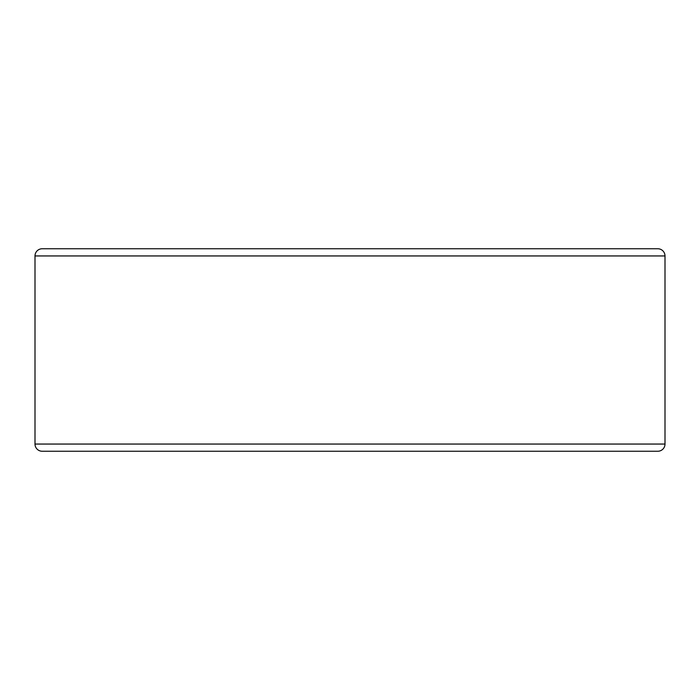 <?xml version="1.0" encoding="UTF-8"?>
<svg xmlns="http://www.w3.org/2000/svg" width="700" height="700" viewBox="0 0 700 700"><rect width="100%" height="100%" fill="white"/><g stroke="black" fill="none" stroke-linecap="round" stroke-linejoin="round"><path stroke-width="1.05" d="M35 255.946L35 444.054A7.201 7.201 0 0 0 42.201 451.246L657.799 451.246A7.201 7.201 0 0 0 665 444.054L665 255.946L35 255.946A7.201 7.201 0 0 1 42.201 248.754L657.799 248.754A7.201 7.201 0 0 1 665 255.946M609.201 248.754L90.799 248.754M35 444.054L665 444.054"/></g></svg>
